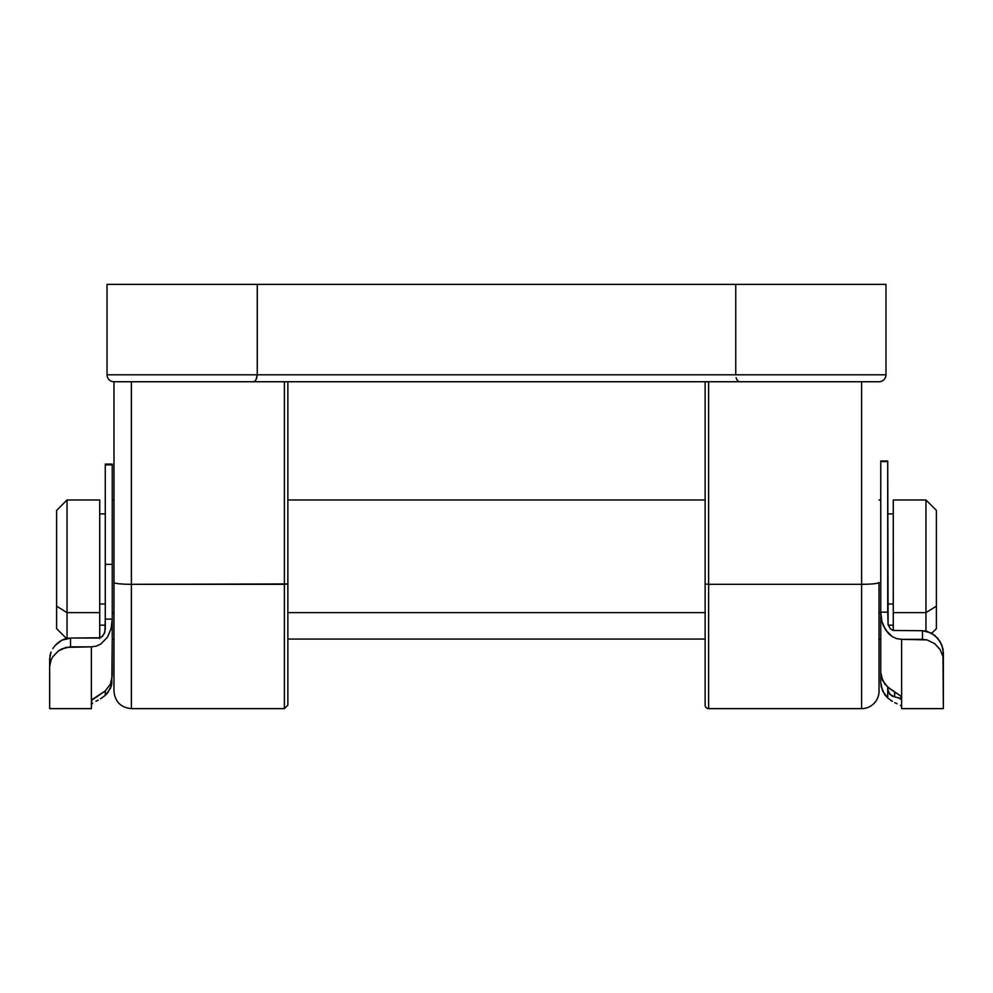 <?xml version="1.0" encoding="UTF-8"?>
<svg xmlns="http://www.w3.org/2000/svg" width="993" height="993" viewBox="0 0 993 993"><rect width="100%" height="100%" fill="white"/><g stroke="black" fill="none" stroke-linecap="round" stroke-linejoin="round"><path stroke-width="1.49" d="M708.617 708.617A3.475 3.475 0 0 1 705.142 705.142L705.142 381.746L705.142 705.142A3.475 3.475 0 0 0 708.617 708.617L708.617 584.306L708.617 708.617L861.626 708.617L861.626 584.306L708.617 584.306L861.626 584.306L861.626 381.746L877.688 381.746L861.626 381.746L861.626 708.617A17.39 17.39 0 0 0 879.016 691.24A17.39 17.39 0 0 1 861.626 708.617M113.984 582.457L113.984 381.746L252.992 381.746L113.984 381.746A6.951 6.951 0 0 1 107.033 374.795L107.033 284.383L257.249 284.383L107.033 284.383L107.033 374.795A6.951 6.951 0 0 0 113.984 381.746L115.312 381.746L113.984 381.746L113.984 582.457A17.39 1.849 0 0 0 131.374 584.306L287.858 583.946L287.858 705.142L287.858 381.746L287.858 583.946L284.383 584.306L284.383 381.746L286.84 381.746L284.383 381.746L284.383 708.617L131.374 708.617L284.383 708.617L284.383 584.306L131.374 584.306L131.374 708.617L131.374 381.746L124.721 381.746L131.374 381.746L131.374 584.306A17.39 1.849 180 0 1 113.984 582.457L113.984 691.24C115.014 701.79 120.811 707.587 131.374 708.617M253.016 381.746L877.688 381.746M257.249 284.383L885.967 284.383L735.751 284.383L735.751 374.795L885.967 374.795L885.967 284.383L885.967 374.795A6.951 6.951 0 0 1 879.016 381.746A6.951 6.951 0 0 0 885.967 374.795L257.249 374.795L257.249 284.383L735.751 284.383L735.751 374.795L257.249 374.795L257.249 284.383M107.033 374.795L257.249 374.795L107.033 374.795M287.858 583.946L287.858 704.583M708.617 381.746L708.617 584.306L705.142 583.946L708.617 584.306L708.617 381.746L706.16 381.746L708.617 381.746M879.016 691.24L879.016 582.457A17.39 1.849 180 0 1 861.626 584.306A17.39 1.849 -0 0 0 879.016 582.457L879.016 691.24M119.073 381.746L124.721 381.746L119.073 381.746M287.858 381.746L286.84 381.746M706.16 381.746L705.142 381.746M737.091 379.909L736.31 378.259M254.543 381.287L255.71 380.182M256.542 378.681L257.249 374.795L255.909 379.909M736.111 377.65L736.458 378.681M252.992 381.746L739.984 381.746M737.29 380.182L738.457 381.287M740.008 381.746L879.016 381.746M99.722 637.866L99.722 612.631L67.04 612.631L67.04 499.976L67.04 612.631L99.722 612.631L99.722 499.976L67.04 499.976L56.601 510.414L56.601 606.164L67.04 612.631L67.04 638.375L67.04 612.631L56.601 606.164L56.601 510.601M936.399 510.812L936.399 606.164L925.96 612.631L925.96 631.064L925.96 612.631L936.399 606.164L936.399 510.414L925.96 499.976L925.96 612.631L925.96 499.976L893.278 499.976L893.278 612.631L925.96 612.631L893.278 612.631L893.278 500.199M887.717 604.005L893.278 604.005L887.717 604.005M112.246 612.631L113.984 612.631L112.246 612.631M287.858 612.631L705.142 612.631L287.858 612.631M879.016 612.631L880.754 612.631L879.016 612.631M99.722 604.005L105.283 604.005L99.722 604.005M56.601 628.457L56.601 606.164L56.601 628.643L67.04 639.07M99.722 500.447L99.722 638.598M893.278 630.53L893.278 612.631L893.278 630.53M931.769 633.273L936.399 628.643L936.399 606.164L936.399 628.457M880.754 639.07L880.754 682.414L880.754 639.07L879.016 639.07M943.35 708.617L942.99 656.51L940.185 649.683L934.773 643.712L926.99 639.889L922.485 639.343L922.485 630.716L927.003 631.3L934.835 635.408L940.197 641.701L942.99 648.826L943.35 659.96L943.35 652.426L941.923 645.214L937.826 638.375L931.198 632.963L922.485 630.716L922.485 639.343L901.619 639.343L896.704 638.623L892.248 636.612L888.487 633.608L883.323 625.739L881.846 621.308L880.754 612.172L880.754 672.348L882.566 680.428L887.717 687.106L887.717 698.005L884.751 694.715L881.213 686.771L880.754 682.414L882.566 690.942L887.717 698.005L887.717 689.39L889.865 694.479L894.668 696.875L894.668 691.898L894.668 696.875L892.148 696.093L888.276 692.146L887.717 687.106L900.415 695.808L901.619 698.116L901.619 708.617L943.35 708.617L943.35 659.96L942.99 656.51L940.185 649.683L934.773 643.712L926.99 639.889L901.619 639.343L896.704 638.623L892.248 636.612L885.508 629.885L881.846 621.308L880.754 612.172L887.717 612.172L887.717 461.596L880.754 461.596L880.754 612.172L887.717 612.172L888.102 624.746L890.336 628.792L893.055 630.468L922.485 630.716L893.055 630.468L890.336 628.792L888.102 624.746L887.717 461L880.754 461.596L880.754 672.348L881.213 676.494L884.763 684.028L889.989 688.881L900.415 695.808L901.619 698.116L901.619 639.343L901.619 708.543M897.548 697.446L901.619 699.568L899.757 698.141L894.668 696.875M880.754 461L887.717 461M892.409 701.393L887.717 698.005L892.409 701.393M897.064 703.764L894.805 702.696L897.064 703.764M900.415 705.315L901.619 706.457L900.415 705.315M91.381 708.493L91.679 700.264L105.283 690.929L110.434 684.103L112.246 675.861L112.246 619.098L105.283 619.098L105.283 564.372L105.283 628.842L104.389 633.422L101.423 637.109L98.332 638.04L70.515 638.04L99.958 637.791L102.664 636.079L104.898 631.933L105.283 619.098L112.246 619.098L111.142 628.47L107.48 637.221L100.715 644.097L96.259 646.133L91.381 646.853L91.381 701.232L91.381 646.853L70.515 646.853L61.889 648.839L58.252 651.036L52.84 656.733L51.09 659.935L49.65 666.514L49.65 708.617L91.381 708.617L91.381 701.232L92.585 699.258L105.283 690.929L105.283 695.373L110.434 688.385L111.787 684.289L112.246 639.07L111.787 684.289L108.237 692.146L105.283 695.373L105.283 690.929L110.434 684.103L112.246 675.861L112.246 464.898L105.283 464.898L105.283 564.372L112.246 564.372L112.246 464.103L105.283 464.091L105.283 464.898L105.283 464.103M49.65 708.443L49.65 666.514L51.09 659.935L52.84 656.733L58.252 651.036L66.059 647.374L91.381 646.853L96.259 646.133L100.715 644.097L107.48 637.221L111.142 628.47L112.246 619.098L112.246 564.372L105.283 564.372L105.283 464.898L112.246 464.898L112.246 464.091M50.01 655.392L49.65 666.514L49.65 658.806L51.065 651.979L50.01 655.392M52.79 648.615L55.136 645.45L52.79 648.615M58.153 642.583L55.136 645.45L61.765 640.224L58.153 642.583M65.948 638.623L61.765 640.224L70.515 638.04L65.948 638.623M70.515 646.853L70.515 638.04L70.515 646.853M92.585 703.131L91.381 704.62L92.585 703.131M95.936 701.306L98.183 700.139L95.936 701.306M100.591 698.774L105.283 695.373L100.591 698.774M284.383 708.617L287.858 705.142M893.278 513.89L887.717 513.89M880.754 499.976L879.016 499.976M705.142 499.976L287.858 499.976M113.984 499.976L112.246 499.976M105.283 513.89L99.722 513.89M105.283 625.168L99.722 625.168M705.142 639.07L287.858 639.07M113.984 639.07L112.246 639.07M893.278 625.168L888.226 625.168"/></g></svg>
